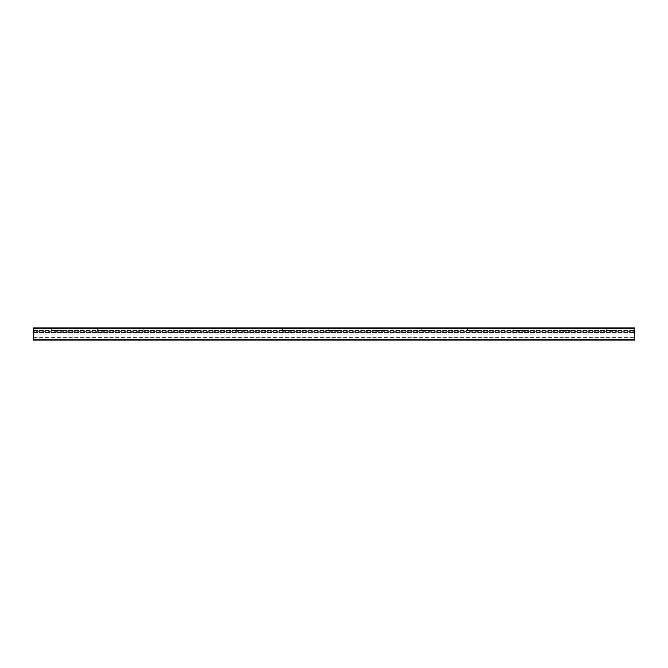 <?xml version="1.0" encoding="UTF-8"?>
<svg xmlns="http://www.w3.org/2000/svg" width="668" height="668" viewBox="0 0 668 668"><rect width="100%" height="100%" fill="white"/><g stroke="black" fill="none" stroke-linecap="round" stroke-linejoin="round"><path stroke-width="0.5" stroke-dasharray="3.34 2.5" d="M616.681 328.681L606.277 328.681L616.681 328.681L616.681 330.535L606.277 330.535L616.681 330.535M608.439 328.681L614.51 328.681L608.439 328.681L608.439 327.93L614.51 327.93L614.51 328.681M614.51 327.93L608.439 327.93M570.43 328.681L560.026 328.681L570.43 328.681L570.43 330.535L560.026 330.535L570.43 330.535M562.197 328.681L568.268 328.681L562.197 328.681L562.197 327.93L568.268 327.93L568.268 328.681M568.268 327.93L562.197 327.93M524.188 328.681L513.784 328.681L524.188 328.681L524.188 330.535L513.784 330.535L524.188 330.535M515.947 328.681L522.017 328.681L515.947 328.681L515.947 327.93L522.017 327.93L522.017 328.681M522.017 327.93L515.947 327.93M477.937 328.681L467.533 328.681L477.937 328.681L477.937 330.535L467.533 330.535L477.937 330.535M469.704 328.681L475.775 328.681L469.704 328.681L469.704 327.93L475.775 327.93L475.775 328.681M475.775 327.93L469.704 327.93M431.695 328.681L421.291 328.681L431.695 328.681L431.695 330.535L421.291 330.535L431.695 330.535M423.454 328.681L429.524 328.681L423.454 328.681L423.454 327.93L429.524 327.93L429.524 328.681M429.524 327.93L423.454 327.93M385.453 328.681L375.04 328.681L385.453 328.681L385.453 330.535L375.04 330.535L385.453 330.535M377.211 328.681L383.282 328.681L377.211 328.681L377.211 327.93L383.282 327.93L383.282 328.681M383.282 327.93L377.211 327.93M339.202 328.681L328.798 328.681L339.202 328.681L339.202 330.535L328.798 330.535L339.202 330.535M330.969 328.681L337.031 328.681L330.969 328.681L330.969 327.93L337.031 327.93L337.031 328.681M337.031 327.93L330.969 327.93M292.96 328.681L282.547 328.681L292.96 328.681L292.96 330.535L282.547 330.535L292.96 330.535M284.718 328.681L290.789 328.681L284.718 328.681L284.718 327.93L290.789 327.93L290.789 328.681M290.789 327.93L284.718 327.93M246.709 328.681L236.305 328.681L246.709 328.681L246.709 330.535L236.305 330.535L246.709 330.535M238.476 328.681L244.546 328.681L238.476 328.681L238.476 327.93L244.546 327.93L244.546 328.681M244.546 327.93L238.476 327.93M200.467 328.681L190.063 328.681L200.467 328.681L200.467 330.535L190.063 330.535L200.467 330.535M192.225 328.681L198.296 328.681L192.225 328.681L192.225 327.93L198.296 327.93L198.296 328.681M198.296 327.93L192.225 327.93M154.216 328.681L143.812 328.681L154.216 328.681L154.216 330.535L143.812 330.535L154.216 330.535M145.983 328.681L152.053 328.681L145.983 328.681L145.983 327.93L152.053 327.93L152.053 328.681M152.053 327.93L145.983 327.93M107.974 328.681L97.57 328.681L107.974 328.681L107.974 330.535L97.57 330.535L107.974 330.535M99.732 328.681L105.803 328.681L99.732 328.681L99.732 327.93L105.803 327.93L105.803 328.681M105.803 327.93L99.732 327.93M61.723 328.681L51.319 328.681L61.723 328.681L61.723 330.535L51.319 330.535L61.723 330.535M53.49 328.681L59.561 328.681L53.49 328.681L53.49 327.93L59.561 327.93L59.561 328.681M59.561 327.93L53.49 327.93M634.6 327.93L634.6 340.07L634.6 330.384L634.6 340.07L33.4 340.07L33.4 327.93L634.6 327.93M33.4 340.07L634.6 340.07L33.4 340.07L33.4 339.294L33.4 340.07M33.4 337.641L33.4 334.985L33.4 337.641L634.6 337.641L33.4 337.641M33.4 332.856L33.4 334.985L33.4 332.522L634.6 332.856L33.4 332.856M33.4 331.687L33.4 330.535L33.4 331.687L634.6 331.687L33.4 331.687M33.4 330.535L634.6 330.535L33.4 330.535M33.4 328.656L634.6 328.656M33.4 339.494L634.6 339.494M33.4 339.294L634.6 339.294L33.4 339.294M33.4 334.985L634.6 334.985L33.4 334.985M33.4 332.522L634.6 332.522L33.4 332.522M606.277 328.681L606.277 330.535M560.026 328.681L560.026 330.535M513.784 328.681L513.784 330.535M467.533 328.681L467.533 330.535M421.291 328.681L421.291 330.535M375.04 328.681L375.04 330.535M328.798 328.681L328.798 330.535M282.547 328.681L282.547 330.535M236.305 328.681L236.305 330.535M190.063 328.681L190.063 330.535M143.812 328.681L143.812 330.535M97.57 328.681L97.57 330.535M51.319 328.681L51.319 330.535M33.4 330.384L634.6 330.384"/><path stroke-width="1" d="M33.4 340.07L634.6 340.07L634.6 327.93L33.4 327.93L33.4 340.07M33.4 339.494L634.6 339.494M33.4 328.656L634.6 328.656"/></g></svg>
